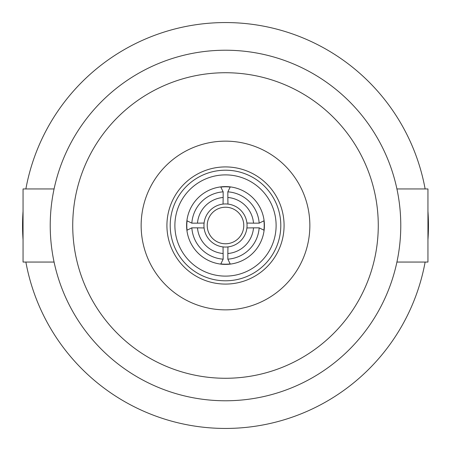 <?xml version="1.0" encoding="UTF-8"?>
<svg xmlns="http://www.w3.org/2000/svg" width="451" height="451" viewBox="0 0 451 451"><rect width="100%" height="100%" fill="white"/><g stroke="black" fill="none" stroke-linecap="round" stroke-linejoin="round"><path stroke-width="0.68" d="M227.952 246.917A21.558 21.558 0 0 0 246.917 227.952L253.518 227.845A28.12 28.12 0 0 1 227.845 253.518L227.952 246.917A21.558 21.558 0 0 1 223.048 246.917L223.155 259.162L220.815 263.914A38.696 38.696 0 0 0 230.185 263.914L227.845 259.162A33.74 33.74 0 0 0 259.162 227.845L253.518 227.845M246.917 227.952A21.558 21.558 0 0 0 223.048 204.083A21.558 21.558 0 0 0 223.048 246.917M227.952 204.083L227.845 197.482A28.12 28.12 0 0 1 253.518 223.155L259.162 223.155L263.914 220.815A38.696 38.696 0 0 1 263.914 230.185L259.162 227.845M227.845 253.518L227.845 259.162M243.777 225.5A18.277 18.277 0 0 1 225.5 243.777A18.277 18.277 0 0 1 207.223 225.5A18.277 18.277 0 0 1 225.5 207.223A18.277 18.277 0 0 1 243.777 225.5M223.155 253.518A28.12 28.12 0 0 1 197.482 227.845L204.083 227.952M259.162 223.155A33.74 33.74 0 0 0 227.845 191.838L230.185 187.086A38.696 38.696 0 0 0 220.815 187.086L223.155 191.838A33.74 33.74 0 0 0 191.838 223.155L187.086 220.815A38.696 38.696 0 0 0 187.086 230.185L191.838 227.845L197.482 227.845M186.601 225.5A38.899 38.899 0 0 0 225.5 264.399A38.899 38.899 0 0 0 264.399 225.5A38.899 38.899 0 0 0 225.5 186.601A38.899 38.899 0 0 0 186.601 225.5M191.838 227.845A33.74 33.74 0 0 0 223.155 259.162M253.518 223.155L246.917 223.048M204.083 223.048L197.482 223.155A28.12 28.12 0 0 1 223.155 197.482L223.048 204.083M191.838 223.155L197.482 223.155M227.845 191.838L227.845 197.482M223.155 191.838L223.155 197.482M170.202 225.5A55.298 55.298 0 0 1 225.5 170.202A55.298 55.298 0 0 1 280.798 225.5A55.298 55.298 0 0 1 225.5 280.798A55.298 55.298 0 0 1 170.202 225.5A55.298 55.298 0 0 1 225.5 170.202A55.298 55.298 0 0 1 280.798 225.5A55.298 55.298 0 0 1 225.5 280.798A55.298 55.298 0 0 1 170.202 225.5M225.5 166.921A58.579 58.579 0 0 0 166.921 225.5A58.579 58.579 0 0 0 225.5 284.079A58.579 58.579 0 0 0 284.079 225.5A58.579 58.579 0 0 0 225.5 166.921M225.5 141.146A84.354 84.354 0 0 0 141.146 225.5A84.354 84.354 0 0 0 225.5 309.854A84.354 84.354 0 0 0 309.854 225.5A84.354 84.354 0 0 0 225.5 141.146M225.5 378.271A152.771 152.771 0 0 0 378.271 225.5A152.771 152.771 0 0 0 225.5 72.729A152.771 152.771 0 0 0 72.729 225.5A152.771 152.771 0 0 0 225.5 378.271M225.5 400.776A175.276 175.276 0 0 0 400.776 225.5A175.276 175.276 0 0 0 225.5 50.224A175.276 175.276 0 0 0 50.224 225.5A175.276 175.276 0 0 0 225.5 400.776M25.87 262.054A202.95 202.95 0 0 0 425.13 262.054M427.948 239.763A202.95 202.95 0 0 0 427.948 211.237M425.13 188.946A202.95 202.95 0 0 0 25.87 188.946M23.052 211.237A202.95 202.95 0 0 0 23.052 239.763M54.081 188.946L23.052 188.946L23.052 262.054L54.081 262.054M396.919 262.054L427.948 262.054L427.948 188.946L396.919 188.946M276.113 225.5A50.613 50.613 0 0 0 225.5 174.887A50.613 50.613 0 0 0 174.887 225.5A50.613 50.613 0 0 0 225.5 276.113A50.613 50.613 0 0 0 276.113 225.5"/></g></svg>

